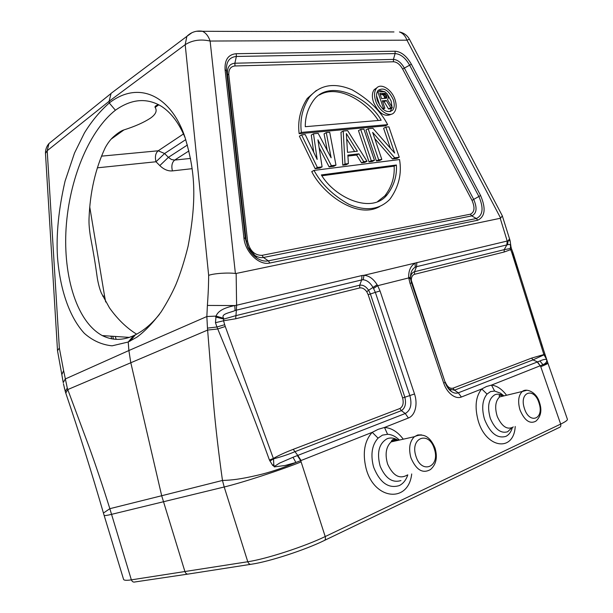 <?xml version="1.0" encoding="UTF-8"?>
<svg xmlns="http://www.w3.org/2000/svg" width="613" height="613" viewBox="0 0 613 613"><rect width="100%" height="100%" fill="white"/><g stroke="black" fill="none" stroke-linecap="round" stroke-linejoin="round"><path stroke-width="0.92" d="M250.556 564.358L188.812 573.967C187.088 574.458 185.808 573.707 184.965 571.722L161.686 495.741L109.842 508.683L131.358 579.86L247.775 561.753L224.205 486.99L111.413 514.384C106.792 515.487 104.363 515.817 104.118 515.364L123.596 579.438M66.472 395.163L65.775 393.048L67.759 389.569L88.747 445.912C95.751 465.221 102.785 486.14 109.842 508.683L103.436 513.043L104.118 515.364M61.898 374.995L57.492 350.628L59.338 348.046L63.606 370.62L61.829 374.643M111.03 93.551L109.122 101.283L109.26 102.969C99.804 111.382 91.536 121.351 84.448 132.891L74.51 153.035L65.047 181.187C58.61 209.294 56.09 234.564 57.484 256.985C59.867 288.156 68.871 316.53 84.364 333.365C92.624 340.636 101.865 344.79 112.079 345.824L128.209 342.016L136.967 337.119C144.814 331.388 152.852 323.013 161.081 311.979C167.05 302.577 172 293.42 175.923 284.516C180.398 273.613 184.452 260.87 188.084 246.28C197.378 196.551 194.627 169.924 184.988 137.251C171.464 96.578 139.396 79.636 109.26 102.969L115.397 110.225C131.611 98.77 147.074 97.536 161.794 106.539C171.387 112.93 179.165 123.359 185.118 137.81M63.491 384.022L65.246 391.355L67.284 388.075L63.606 370.62M128.217 342.016L128.891 350.529L65.239 378.987L63.246 382.635M159.518 314.224C152.093 323.557 144.001 330.445 135.22 334.905L133.611 335.663C122.784 340.606 112.348 340.583 102.294 335.595C75.161 320.883 62.265 271.59 66.449 223.454C70.656 174.828 90.601 129.634 115.397 110.225M133.611 335.663L128.209 342.016M269.935 461.106L273.528 458.823L273.789 464.57L272.624 465.321L269.421 460.018C259.245 431.851 250.617 409.093 243.545 391.745L216.941 326.99L215.462 322.691L216.052 316.093C217.784 311.68 222.55 308.055 234.817 305.55L236.603 305.236L236.151 273.459L235.392 273.49C228.365 272.463 213.807 273.39 208.658 275.36C208.573 281.88 208.581 288.585 207.393 305.435L206.849 316.53L207.47 328.124L213.493 403.277C215.676 427.713 218.665 453.444 222.473 480.454L224.197 486.99C242.204 482.676 280.271 470.263 301.113 461.903L300.684 460.654L295.903 462.493C282.041 468.317 269.413 472.531 257.996 475.129C240.48 479.274 231.224 480.209 222.465 480.454L161.686 495.741L130.738 362.421L128.891 350.529L206.849 316.53L216.052 316.093L223.638 318.331L223.561 320.775L235.691 318.768L236.38 310.155L235.078 310.538C229.752 312.898 220.442 313.802 223.638 318.331M63.507 384.098L63.43 383.715M64.296 387.707L66.15 394.182M297.389 455.574L297.788 455.421L293.213 449.344C286.922 451.758 279.359 454.961 273.375 458.47L225.255 326.484L217.699 328.974L207.684 330.055L67.759 389.569L67.284 388.075M225.255 326.484L224.68 324.714L216.941 326.99L207.47 328.124M215.462 322.691L223.561 320.775L224.68 324.714M215.669 317.013L223.791 319.089L235.599 315.718L359.708 285.198L361.655 279.934L363.195 279.758C367.041 280.187 370.359 282.823 373.156 287.658L375.355 292.355L370.398 293.979L404.848 397.193C406.358 403.66 405.193 408.143 401.362 410.649L294.769 451.743C288.409 454.455 281.336 456.815 273.551 458.815M207.393 305.435L234.817 305.55L235.078 310.538M236.603 305.236L236.38 310.155L361.655 279.934L361.984 275.528L236.603 305.236M236.151 273.459L500.231 218.289L507.235 241.108L506.813 244.916L507.487 244.809L508.116 240.817L509.533 238.825L502.262 215.692M361.984 275.528L363.999 275.306C369.041 275.651 373.417 278.808 377.125 284.777L368.612 290.255C365.953 286.424 362.98 284.738 359.708 285.198L359.716 287.934L235.691 318.768M377.125 284.777L377.685 285.696L373.601 288.424M542.919 364.697L491.496 385.102L486.469 386.519L481.749 388.964L461.374 397.025C455.275 399.546 446.9 392.964 443.689 383.056L409.997 283.26L411.584 283.007L410.633 279.045L408.741 277.911L408.649 276.907C408.641 270.295 410.81 265.72 415.147 263.169L415.185 267.207L416.511 266.701L414.526 271.712C412.304 272.433 410.955 274.333 410.488 277.421M512.805 254.142C516.905 265.245 521.717 280.417 526.314 295.244L544.896 354.191L543.877 354.559L545.179 355.042L546.75 360.061C546.965 361.961 545.7 363.501 542.957 364.681L539.892 360.973L537.524 361.9L540.766 366.697C545.999 364.566 548.382 363.379 547.899 363.134L541.455 343.602M403.27 439.192C397.753 431.866 391.5 427.958 384.512 427.46L408.411 417.997C415.216 415.499 418.012 404.258 414.511 393.96L409.852 395.561C412.189 404.411 410.656 410.388 405.254 413.507L401.362 410.649L399.868 408.519C402.963 406.618 403.883 403.093 402.618 397.96L368.16 294.654L366.758 291.727C364.697 288.876 362.352 287.612 359.716 287.934M274.295 466.899L285.16 465.466L295.903 462.493L293.006 457.275L297.359 455.566L300.715 460.647L372.237 432.326L378.06 438.142L382.443 435.138L387.577 434.295L384.512 427.46L378.213 429.315L372.244 432.318C364.551 440.77 362.444 452.586 365.923 467.765C373.731 500.162 408.503 503.541 411.706 473.956M293.006 457.275L279.543 463.121L274.295 466.485L273.781 464.6M272.609 465.321L274.272 466.478M269.421 460.018L273.375 458.47M366.758 291.727L368.612 290.255L370.398 293.979L368.16 294.654M408.649 276.907L410.541 278.248M410.526 278.057C410.365 272.831 411.921 269.214 415.185 267.207M363.195 279.758L363.999 275.306L508.116 240.817L510.1 240.671L510.966 246.74M500.622 218.113L502.323 215.822L409.438 39.263L406.955 40.167L500.622 218.113L500.231 218.289M376.964 87.751L374.229 89.628C372.037 92.624 371.792 96.808 373.478 102.179C378.742 113.413 384.734 117.412 391.446 114.171M299.152 133.703L385.431 125.849L387.646 124.631C380.474 110.823 368.643 99.222 352.161 89.835C334.215 82.249 319.955 84.686 309.396 97.145C302.424 108.064 299.742 119.819 301.366 132.408L299.152 133.703C297.543 121.144 300.224 109.405 307.213 98.494L309.396 97.145M316.408 90.402L307.213 98.494M313.994 170.406L399.53 159.541C401.99 173.686 398.779 186.927 389.899 199.263C379.493 209.799 365.846 211.493 348.958 204.344C333.127 195.486 321.473 184.176 313.994 170.406L311.749 171.625C322.576 193.7 357.118 219.592 379.669 206.543M301.604 134.883L299.389 136.178L315.128 168.667L319.84 168.069L322.086 166.859L317.925 139.81L331.388 165.702L335.978 165.127L329.71 132.285L326.277 132.6L331.135 157.794L318.178 133.35L313.496 133.78L317.166 159.426L305.197 134.546L301.604 134.883L317.373 167.449L322.086 166.859M313.496 133.78L311.281 135.067L313.733 152.292M326.277 132.6L324.062 133.872L327.25 150.461M319.135 147.679L329.135 166.905L333.725 166.33L335.978 165.127M347.923 156.062L356.628 155.043L361.509 162.843L364.743 162.437L366.995 161.265L347.648 130.623L343.219 131.036L340.997 132.285L342.782 165.196L346.138 164.774L348.383 163.579L347.862 155.127L358.866 153.848L363.762 161.663L366.995 161.265M360.697 129.42L358.475 130.653L369.026 161.901L372.214 161.503L374.459 160.33L363.907 129.121L360.697 129.42L371.279 160.729L374.459 160.33M368.16 128.73L365.938 129.956L376.428 160.974L379.57 160.575L381.822 159.418L372.658 132.385L394.695 157.809L399.247 157.242L388.887 126.814L385.83 127.098L394.665 153.066L372.896 128.293L368.16 128.73L378.681 159.809L381.822 159.418M385.83 127.098L383.615 128.309L390.366 148.17M374.758 138.584L392.443 158.959L397.002 158.392L399.247 157.242M375.669 100.915C373.976 95.536 374.229 91.345 376.413 88.349C380.681 82.479 391.807 89.36 395.033 99.651C396.764 105.099 396.496 109.329 394.228 112.348C390.029 118.025 378.934 111.305 375.669 100.915M393.316 99.766C388.65 90.065 383.569 86.977 378.068 90.502C376.267 92.954 376.068 96.387 377.455 100.8C382.137 110.501 387.201 113.62 392.657 110.156C394.504 107.681 394.726 104.218 393.316 99.766M387.73 94.862L391.125 101.007L392.014 107.03M391.922 107.873L390.159 111.712M378.351 90.172L384.159 91.559M376.535 95.72L379.96 105.781M388.542 108.976L390.174 108.853L392.374 107.62L387.531 99.727L388.458 97.528L387.263 94.042L384.788 91.697L377.8 91.735L383.431 108.271L384.857 108.172L382.343 100.785L386.359 100.524L384.167 101.773L388.542 108.976L390.742 107.742L392.374 107.62M382.711 101.865L384.167 101.773M383.002 109.214L384.857 108.172M382.527 108.785L383.431 108.271M377.141 92.119L377.8 91.735M390.742 107.742L386.359 100.524M381.623 98.678L379.83 93.406L385.148 93.452L386.451 95.161L386.696 97.996L381.623 98.678M385.998 98.402L386.696 97.996M380.206 94.525L382.964 94.716L384.259 96.417L384.734 98.478M382.137 94.41L384.32 93.145M382.964 94.716L385.148 93.452M383.669 95.383L385.853 94.126M384.259 96.417L386.451 95.161M384.619 97.459L386.803 96.203M384.826 98.471L386.926 97.268M301.366 132.408L387.646 124.631M381.171 120.24C368.612 97.107 328.553 77.751 313.028 101.099C307.757 108.8 305.182 117.328 305.289 126.699L381.171 120.24M319.442 94.961C338.353 83.797 367.049 102.34 378.282 120.493M321.35 174.935C334.775 197.761 371.784 214.558 387.109 194.765C393.96 185.869 397.055 175.946 396.396 165.012L321.35 174.935M321.932 175.755L394.144 166.146L396.396 165.012M394.144 166.146C394.787 177.065 391.684 186.973 384.834 195.861L377.631 201.539M315.128 168.667L317.373 167.449M329.135 166.905L331.388 165.702M361.509 162.843L363.762 161.663M356.628 155.043L358.866 153.848M342.782 165.196L345.035 164L348.383 163.579M345.035 164L343.219 131.036M357.417 151.212L347.51 152.338L346.345 133.527L357.417 151.212M346.674 138.844L354.62 151.534M369.026 161.901L371.279 160.729M376.428 160.974L378.681 159.809M392.443 158.959L394.695 157.809M510.851 246.181L510.33 247.89C511.05 244.916 510.1 243.89 507.487 244.809M510.33 247.89L510.246 248.526L504.208 249.66L506.813 244.916L416.511 266.701L416.886 262.517M510.935 246.748L510.254 248.48M510.683 249.621L511.64 249.253L510.951 246.84M512.82 252.357L511.778 252.541L543.877 354.559L531.609 358.099L532.996 359.9L537.517 361.915M539.884 338.713L513.319 253.767L512.223 253.851M542.957 364.689C546.129 363.701 547.677 362.904 547.616 362.291M506.568 395.255C501.947 389.102 496.921 385.715 491.496 385.102L494.614 391.04L490.484 391.607L487.051 394.098C482.508 399.691 481.542 407.668 484.163 418.035L484.714 419.79C490.277 433.222 497.319 438.762 505.825 436.402C508.905 434.901 511.081 431.973 512.345 427.606M515.219 426.464C513.855 452.578 485.419 448.494 477.933 419.752C474.577 406.373 475.849 396.105 481.749 388.964L487.051 394.098M461.374 397.025L458.302 392.818C456.179 393.584 453.942 393.178 451.566 391.615L446.9 386.336M504.147 252.02L414.503 274.31L414.526 271.72L504.208 249.66L504.147 252.02L510.683 249.637L510.246 248.526M414.503 274.31C412.334 275.16 411.277 277.183 411.338 280.394L445.061 382.137M544.896 354.191L545.156 354.973M546.75 360.061L546.643 359.793C545.953 358.919 543.708 359.318 539.9 360.98M546.306 358.559L546.627 359.77M447.705 387.608L449.444 389.125L454.478 390.167L532.996 359.9L543.976 354.835L546.099 358.413M411.338 280.394L410.825 280.195M158.813 104.785L155.135 107.436C154.637 106.639 155.395 105.85 157.403 105.061L157.411 105.061M155.135 107.436C157.357 110.807 155.809 114.37 150.476 118.133C143.886 122.462 135.036 126.385 123.933 129.918L111.267 139.044M136.638 334.177C126.592 327.97 117.535 319.189 109.466 307.833L101.321 293.037C99.666 289.007 98.333 284.064 97.321 278.195C95.207 262.847 93.559 253.092 90.418 236.449C89.306 229.362 88.839 223.5 89.023 218.879C89.965 192.451 95.375 168.698 105.267 147.633C107.911 142.829 110.746 139.136 113.78 136.538C117.949 132.898 121.336 130.692 123.933 129.918M101.513 156.146L158.192 150.79L164.598 153.518L156.001 161.763C154.782 156.805 155.51 153.143 158.192 150.79L183.456 133.963M450.294 390.65L450.057 389.952M450.256 390.619L450.003 389.899M188.957 150.913L174.682 160.077L171.456 159.526L168.383 157.365L187.417 144.997M567.4 419.315C567.63 420.219 565.393 421.813 560.665 424.096C561.117 425.874 560.634 427.008 559.202 427.522L324.691 540.306M301.121 461.903L325.212 536.551C304.722 546.505 266.387 558.972 247.775 561.753C248.679 563.876 249.997 564.688 251.736 564.175C269.084 561.661 304.799 550.045 323.848 540.72C325.327 540.237 325.779 538.85 325.204 536.559L560.665 424.096L540.766 366.697M123.627 579.423C123.979 580.419 126.554 580.565 131.358 579.86C132.155 581.722 133.389 582.411 135.075 581.944L187.616 574.143M53.377 139.986L48.925 143.572L47.201 150.706L109.122 101.283L185.195 44.665L186.858 36.359L191.961 32.688M57.499 350.383L45.477 153.388L47.201 150.706L59.338 348.046M208.658 275.36L185.195 44.665C192.39 40.167 200.704 38.956 210.121 41.048L235.392 273.49M409.997 283.26L408.741 277.911L377.685 285.696L380.037 290.953L375.355 292.355L409.852 395.561L402.618 397.96M380.037 290.953L414.511 393.952M293.213 449.344L399.868 408.526M408.411 417.997L405.254 413.507L297.788 455.421L301.083 460.501M378.06 438.142C372.129 444.754 370.52 453.942 373.24 465.704L373.838 467.688C380.075 482.806 388.527 488.791 399.186 485.626C403.162 483.695 406.036 480.109 407.798 474.883M399.37 440.057C395.669 436.425 391.738 434.502 387.577 434.295M400.94 480.561C392.535 483.128 385.692 478.538 380.412 466.8L380.022 465.665C376.681 452.425 379.041 443.452 387.102 438.747C390.42 437.467 393.845 437.843 397.393 439.881M399.002 440.142C396.09 439.46 393.462 440.05 391.125 441.896C386.067 446.839 384.849 454.057 387.462 463.543L387.807 464.516C393.262 475.956 399.799 479.435 407.43 474.968M397.898 440.387C394.251 438.594 391.998 439.1 391.125 441.896L414.419 436.701C423.215 432.632 430.081 436.402 435.008 448.003C437.728 457.275 436.234 464.439 430.533 469.497C422.824 473.933 416.327 470.133 411.047 458.103L410.649 456.815C408.549 447.904 409.806 441.199 414.419 436.701L417.752 434.969L421.491 434.878M416.012 456.478L415.691 455.451C410.204 437.406 428.924 430.847 434.211 448.486L434.525 449.498C440.134 467.068 421.598 474.546 416.012 456.478M409.461 39.301L409.438 39.263C407.224 35.316 403.89 32.887 399.446 31.96C402.894 33.194 405.4 35.929 406.955 40.167L210.121 41.048C208.359 35.945 205.707 32.658 202.16 31.179C196.221 30.451 191.118 32.175 186.858 36.359L110.945 93.467M411.377 64.25C406.672 56.028 401.231 51.676 395.056 51.216L236.235 53.706C228.258 54.45 224.542 59.798 225.078 69.752L243.905 237.836C245.154 252.227 259.222 265.72 269.812 263.015L477.711 220.228C485.128 216.627 486.086 208.389 480.577 195.516L411.377 64.25L409.637 65.177C405.446 57.852 400.603 53.99 395.101 53.584L236.365 56.465C229.285 57.147 225.982 61.913 226.465 70.748L245.315 238.495L247.828 247.223C250.035 251.805 253.031 255.399 256.801 258.019L256.801 258.019C260.747 260.617 264.586 261.567 268.333 260.862L476.347 218.512C482.96 215.324 483.818 207.999 478.914 196.535L409.637 65.177L404.358 68.081L473.703 199.394L480.577 195.516M196.375 31.271L393.975 31.945M236.235 53.706L236.365 56.465L234.863 63.223L393.416 59.407L395.101 53.584L395.056 51.216M477.711 220.228L476.347 218.512L471.726 215.899L263.46 257.483L268.333 260.862L269.812 263.015M243.905 237.836L245.315 238.495L246.219 240.74L227.454 73.966C227.086 67.353 229.553 63.767 234.863 63.223L235.001 65.966C230.572 66.434 228.511 69.43 228.825 74.947L227.454 73.966L226.465 70.748L225.078 69.752M402.618 69.008C399.975 64.403 396.925 61.997 393.469 61.775L393.416 59.407C397.553 59.683 401.201 62.58 404.358 68.081L402.618 69.008L472.033 200.413C475.106 207.631 474.554 212.221 470.37 214.198L261.981 255.345C254.579 255.383 249.782 250.732 247.606 241.376L228.825 74.947M472.033 200.413L473.703 199.394C477.381 208.022 476.722 213.523 471.726 215.899L470.37 214.198M261.981 255.345L263.46 257.483C260.64 258.004 257.759 257.284 254.809 255.337L248.096 247.261L246.219 240.74L247.606 241.376M393.469 61.775L235.001 65.966M510.683 249.637L511.778 252.541M540.206 365.815L537.264 362.022L458.302 392.818L454.478 390.167L453.022 388.175C449.819 388.857 447.237 386.811 445.283 382.052M503.488 395.592L500.499 393.194L494.614 391.04M511.625 427.935L507.633 431.774C500.936 433.705 495.25 429.445 490.576 419.001L490.208 417.997C487.044 406.304 488.622 398.542 494.959 394.695C497.381 393.753 499.963 394.067 502.691 395.646M504.691 395.707L499.618 396.925C495.442 400.956 494.607 407.308 497.12 415.982L497.427 416.84C502.07 426.786 507.372 430.157 513.334 426.947M502.614 395.653C499.557 394.964 498.507 395.27 499.472 396.565L499.618 396.925L522.353 391.462C526.123 387.922 536.475 391.883 539.394 402.189C542.16 410.143 541.003 416.465 535.908 421.154C529.893 424.311 524.636 420.679 520.115 410.25L519.617 408.633C517.74 400.71 518.652 394.987 522.353 391.462L526.973 390.243M538.865 402.519L539.264 403.791C544.076 419.2 529.563 424.518 524.521 408.817L524.123 407.522C519.387 391.761 534.038 387.155 538.865 402.519M443.689 383.064L445.153 382.412L411.584 283.007M453.022 388.175L531.609 358.099M112.692 336.276L113.52 339.142M102.632 296.071L104.578 296.11L89.743 206.941M192.16 168.675L172.429 170.897C168.039 171.257 163.824 169.487 159.801 165.594L156.001 161.763L97.375 167.824M185.777 139.595L164.598 153.518L168.383 157.365L159.801 165.594M449.95 389.837L450.21 390.581M105.697 301.994L104.578 296.11M116.141 339.372L115.305 336.453M172.429 170.897C171.226 165.985 171.969 162.376 174.682 160.077L190.551 158.43M110.761 93.72L48.925 143.572C46.55 146.423 45.408 149.695 45.477 153.388L45.515 153.978M135.396 334.813L130.094 341.135M103.436 513.05C91.659 472.439 79.338 433.123 66.457 395.109M65.254 391.37L65.775 393.056M410.541 278.241L410.61 278.877M254.809 255.337L247.828 247.223C250.05 251.836 253.039 255.437 256.801 258.019L254.809 255.33M374.229 89.628L376.413 88.349M390.458 111.382L392.657 110.156M384.834 195.861L387.109 194.765M509.556 238.886L510.093 240.648M511.671 249.238L512.836 252.341M512.836 252.357L513.319 253.759M567.416 419.307L547.899 363.134M503.549 395.6L500.499 393.194L502.875 395.623M449.429 389.263L451.559 391.615C448.877 389.83 446.739 386.765 445.153 382.412M63.246 382.65L61.836 374.696M102.294 335.579L129.312 337.395M111.727 338.866L110.953 336.162"/></g></svg>

